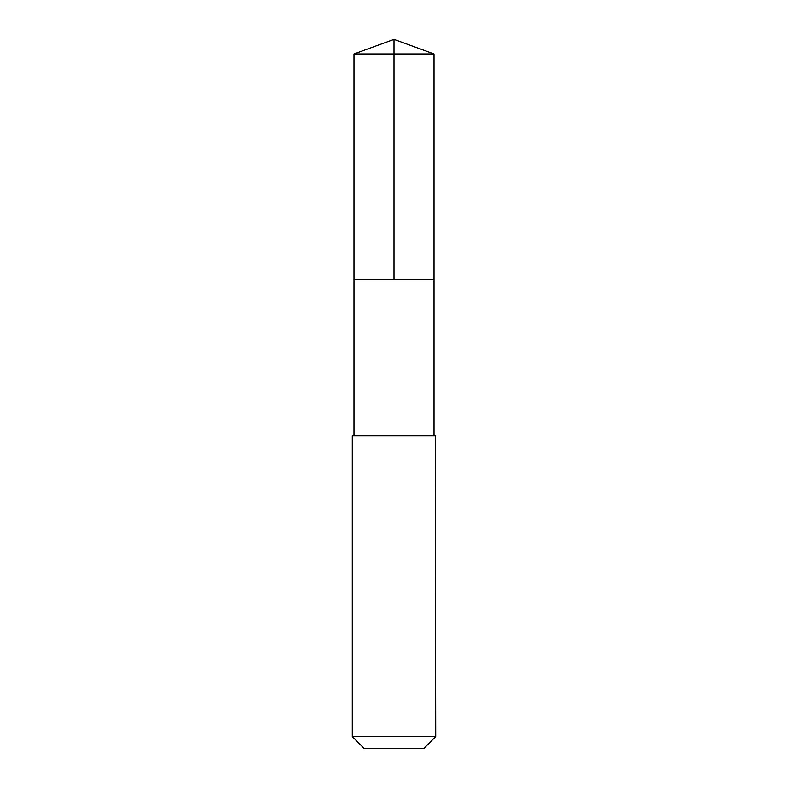 <?xml version="1.0" encoding="UTF-8"?>
<svg xmlns="http://www.w3.org/2000/svg" width="788" height="788" viewBox="0 0 788 788"><rect width="100%" height="100%" fill="white"/><g stroke="black" fill="none" stroke-linecap="round" stroke-linejoin="round"><path stroke-width="1.18" d="M353.989 279.484L434.011 279.484L434.011 53.968L353.989 53.968L353.989 279.484L434.011 279.484L434.011 435.715L353.989 435.715L353.989 279.484M435.242 435.715L352.285 435.715L352.285 736.553L435.715 736.553L435.242 435.715M435.715 736.553L423.678 748.6L364.322 748.6L352.285 736.553M353.989 53.968L394 39.4L394 279.484M394 39.4L434.011 53.968M353.989 435.715L352.285 435.715M434.011 435.715L435.715 435.715"/></g></svg>
